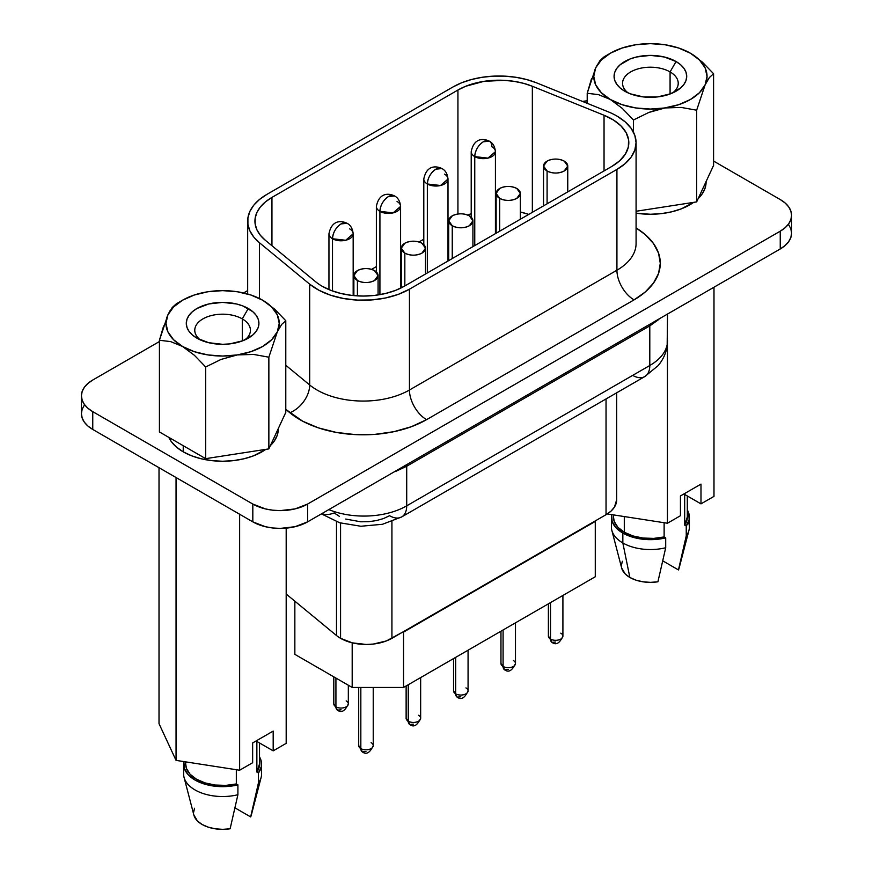 <?xml version="1.0" encoding="UTF-8"?>
<svg xmlns="http://www.w3.org/2000/svg" width="873" height="873" viewBox="0 0 873 873"><rect width="100%" height="100%" fill="white"/><g stroke="black" fill="none" stroke-linecap="round" stroke-linejoin="round"><path stroke-width="1.31" d="M636.079 243.534A65.366 37.735 0 0 1 616.927 270.226L409.448 390.013L616.927 270.226A24.215 13.979 -120 0 0 634.049 299.876L426.57 419.662A24.215 13.979 60 0 1 409.448 390.013A65.366 37.735 0 0 1 309.686 384.971A65.366 37.735 0 0 0 409.448 390.013A24.215 13.979 -120 0 0 426.57 419.662A89.57 51.714 180 0 1 289.858 412.754A24.215 16.194 129.5 0 0 309.686 384.971L285.787 365.263L309.686 384.971A24.215 16.194 -50.5 0 1 289.858 412.754L285.787 409.393L302.713 421.223L318.449 427.879L336.301 432.408L355.42 434.612L374.921 434.361L393.865 431.688L411.358 426.711L426.57 419.662L634.049 299.876L645.191 292.04L653.462 283.092L658.569 273.391L660.283 263.308L658.569 253.214L653.462 243.512L645.191 234.575L636.079 227.94A89.57 51.714 180 0 1 634.049 299.876A24.215 13.979 60 0 1 616.927 270.226A65.366 37.735 0 0 0 636.079 243.534L636.079 142.725A65.366 37.735 180 0 1 616.927 169.406L409.448 289.192A65.366 37.735 180 0 1 309.686 284.161L259.488 242.77A65.366 37.735 180 0 1 247.67 221.12A65.366 37.735 180 0 1 266.811 194.439L452.803 87.06A65.366 37.735 180 0 1 536.513 82.826L608.197 111.809A65.366 37.735 180 0 1 616.927 116.044A65.366 37.735 180 0 1 636.079 142.725L634.824 135.359L631.103 128.287L625.057 121.762L616.927 116.044A65.366 37.735 0 0 0 608.197 111.809L536.513 82.826L526.648 79.541L515.943 77.293L504.714 76.147L493.321 76.147L482.103 77.293L471.398 79.541L461.533 82.826L452.803 87.06L266.811 194.439L259.488 199.481L253.792 205.177L249.896 211.353L247.921 217.835L247.921 224.416L249.896 230.887L253.792 237.074L259.488 242.77L259.488 298.522L259.488 242.77L309.686 284.161L309.686 384.971L309.686 284.161L319.071 290.338L330.551 295.194L343.58 298.501L357.537 300.105L371.767 299.93L385.593 297.977L398.35 294.343L409.448 289.192L409.448 390.013L409.448 289.192L616.927 169.406L616.927 270.226L616.927 169.406L625.057 163.688L631.103 157.162L634.824 150.091L636.079 142.725M667.529 314.051L667.158 345.937C666.012 353.358 662.967 359.949 658.024 365.732L644.787 376.579A24.215 13.979 -120 0 0 649.796 365.503L406.709 505.838A24.215 13.979 60 0 1 401.7 516.925A24.215 13.979 -120 0 0 406.709 505.838A60.521 34.942 180 0 1 328.815 509.603A60.521 34.942 0 0 0 406.709 505.838L406.709 466.237L649.796 325.891A24.215 13.979 60 0 1 649.861 324.254A24.215 13.979 -120 0 0 649.796 325.891L658.133 319.954A60.521 34.942 180 0 0 659.41 318.732A60.521 34.942 180 0 1 658.133 319.954L649.796 325.891L649.796 365.503A60.521 34.942 0 0 0 667.529 340.786A60.521 34.942 180 0 1 649.796 365.503L649.796 325.891L406.709 466.237L406.709 505.838L649.796 365.503A24.215 13.979 60 0 1 644.787 376.579A24.215 13.979 60 0 1 632.685 375.379M244.887 339.892A27.838 16.074 0 0 0 242.29 318.896L248.281 308.518A36.317 20.963 180 0 1 248.281 338.167A36.317 20.963 180 0 1 196.927 338.167L196.927 338.167A36.317 20.963 180 0 1 196.927 308.518A36.317 20.963 180 0 1 248.281 308.518L242.29 318.896A27.838 16.074 180 0 1 250.442 330.256A27.838 16.074 180 0 1 244.887 339.892M242.29 340.961L242.29 318.896L242.29 340.961M670.082 71.913A27.838 16.074 0 0 0 632.161 71.128A27.838 16.074 0 0 0 628.113 92.909A27.838 16.074 180 0 1 622.558 83.273A27.838 16.074 180 0 1 639.745 68.421A27.838 16.074 180 0 1 670.082 71.913L670.082 93.978L670.082 71.913A27.838 16.074 180 0 1 678.234 83.273A27.838 16.074 180 0 1 672.679 92.909A27.838 16.074 0 0 0 670.082 71.913L676.073 61.536L670.082 71.913M624.719 91.185L624.719 91.185A36.317 20.963 180 0 1 624.719 61.536A36.317 20.963 180 0 1 676.073 61.536A36.317 20.963 180 0 1 676.073 91.185A36.317 20.963 180 0 1 624.719 91.185L620.201 88.009L616.851 84.375L614.778 80.447L614.079 76.355L614.778 72.263L616.851 68.334L620.201 64.711L630.219 58.928L636.504 56.985L650.396 55.392L664.298 56.985L676.073 61.536L680.591 64.711L683.952 68.334L686.014 72.263L686.713 76.355L686.014 80.447L683.952 84.375L680.591 88.009L670.573 93.793L657.478 96.925L643.314 96.925L630.219 93.793L624.719 91.185M183.232 451.832L183.232 445.699L183.232 451.832L191.667 455.826L201.292 458.794L211.735 460.628L222.604 461.25L233.462 460.628L243.916 458.794L253.541 455.826L265.85 449.344A55.686 32.148 0 0 1 183.232 451.832A55.686 32.148 0 0 1 168.795 437.362L171.163 441.4L176.302 446.954L183.232 451.832M636.079 213.176A55.686 32.148 0 0 0 693.642 202.361L681.333 208.843L671.708 211.812L661.265 213.645L650.396 214.256L636.079 213.176M698.171 198.629A55.686 32.148 0 0 0 706.082 182.108L705.013 188.382L701.837 194.417L698.171 198.629M371.101 742.65A7.268 4.19 180 0 1 373.229 745.618A7.268 4.19 180 0 1 368.755 749.492A7.268 4.19 180 0 1 360.833 748.587A7.268 4.19 120 0 0 362.339 751.904L360.833 748.587A7.268 4.19 0 0 0 368.755 749.492A7.268 4.19 0 0 0 373.229 745.618C369.966 752.853 366.344 754.959 362.339 751.904L365.973 751.544M560.782 633.143A7.268 4.19 180 0 1 562.91 636.111A7.268 4.19 180 0 1 558.425 639.985A7.268 4.19 180 0 1 550.514 639.08A7.268 4.19 120 0 0 552.02 642.397L550.514 639.08A7.268 4.19 0 0 0 558.425 639.985A7.268 4.19 0 0 0 562.91 636.111C559.648 643.346 556.014 645.442 552.02 642.397L555.643 642.037M513.368 660.523A7.268 4.19 180 0 1 515.485 663.491A7.268 4.19 180 0 1 511.011 667.365A7.268 4.19 180 0 1 503.088 666.448A7.268 4.19 120 0 0 504.594 669.777L503.088 666.448A7.268 4.19 0 0 0 511.011 667.365A7.268 4.19 0 0 0 515.485 663.491C512.222 670.726 508.599 672.821 504.594 669.777L508.228 669.416M465.942 687.902A7.268 4.19 180 0 1 468.07 690.859A7.268 4.19 180 0 1 463.585 694.733A7.268 4.19 180 0 1 455.673 693.828A7.268 4.19 120 0 0 457.179 697.156L455.673 693.828A7.268 4.19 0 0 0 463.585 694.733A7.268 4.19 0 0 0 468.07 690.859C464.807 698.105 461.173 700.201 457.179 697.156L460.813 696.796M418.527 715.271A7.268 4.19 180 0 1 420.655 718.239A7.268 4.19 180 0 1 416.17 722.113A7.268 4.19 180 0 1 408.258 721.207A7.268 4.19 120 0 0 409.753 724.535L408.258 721.207A7.268 4.19 0 0 0 416.17 722.113A7.268 4.19 0 0 0 420.655 718.239C417.392 725.485 413.758 727.58 409.753 724.535L413.387 724.175M346.199 700.899A7.268 4.19 180 0 1 348.327 703.856A7.268 4.19 180 0 1 343.842 707.73A7.268 4.19 180 0 1 335.93 706.824A7.268 4.19 120 0 0 337.436 710.153L335.93 706.824A7.268 4.19 0 0 0 343.842 707.73A7.268 4.19 0 0 0 348.327 703.856C345.064 711.102 341.43 713.197 337.436 710.153L341.059 709.793M335.93 678.059L335.93 706.824L335.93 678.059M360.833 687.455L360.833 748.587L360.833 687.455M408.258 684.738L408.258 721.207L408.258 684.738M455.673 657.358L455.673 693.828L455.673 657.358M503.088 629.979L503.088 666.448L503.088 629.979M550.514 602.599L550.514 639.08L550.514 602.599M336.498 521.705L336.498 635.522A36.317 20.963 0 0 0 340.568 638.316L340.568 523.036L340.568 638.316A36.317 20.963 180 0 1 336.498 635.522L286.191 594.044L336.498 635.522L336.498 521.705M483.315 141.786C478.12 145.376 475.272 150.32 474.759 156.616L487.952 158.122L495.428 151.673A12.102 6.984 180 0 1 487.952 158.122A12.102 6.984 180 0 1 474.759 156.616L474.759 245.564L474.759 156.616A12.102 6.984 180 0 1 471.213 151.673A12.102 6.984 0 0 0 474.759 156.616A12.102 6.984 -60 0 1 483.315 141.786A12.102 6.984 -60 0 1 489.371 141.186L483.315 141.786M491.881 146.729A12.102 6.984 180 0 1 495.428 151.673C494.871 146.468 492.863 142.976 489.371 141.186A12.102 6.984 -60 0 1 491.881 146.729M444.455 174.109A12.102 6.984 180 0 1 448.002 179.041A12.102 6.984 180 0 1 440.538 185.502A12.102 6.984 180 0 1 427.344 183.985A12.102 6.984 -60 0 1 435.9 169.166A12.102 6.984 -60 0 1 441.956 168.565L435.9 169.166C430.705 172.756 427.846 177.688 427.344 183.985L440.538 185.502L448.002 179.052M427.344 183.985L427.344 272.943L427.344 183.985A12.102 6.984 180 0 1 423.798 179.041A12.102 6.984 0 0 0 427.344 183.985M388.485 196.545C383.28 200.124 380.432 205.068 379.919 211.364L393.112 212.881L400.587 206.421A12.102 6.984 180 0 1 393.112 212.881A12.102 6.984 180 0 1 379.919 211.364L379.919 294.637L379.919 211.364A12.102 6.984 180 0 1 376.372 206.421A12.102 6.984 0 0 0 379.919 211.364A12.102 6.984 -60 0 1 388.485 196.545A12.102 6.984 -60 0 1 394.531 195.945L388.485 196.545M397.04 201.477A12.102 6.984 180 0 1 400.587 206.421C400.041 201.216 398.023 197.724 394.531 195.945A12.102 6.984 -60 0 1 394.541 195.945C390.329 193.784 379.373 191.154 376.372 206.421L376.372 271.983M341.059 223.914C335.865 227.504 333.017 232.447 332.504 238.744L345.697 240.261L353.172 233.8A12.102 6.984 180 0 1 345.697 240.261A12.102 6.984 180 0 1 332.504 238.744L332.504 290.982L332.504 238.744A12.102 6.984 180 0 1 328.957 233.8A12.102 6.984 0 0 0 332.504 238.744A12.102 6.984 -60 0 1 341.059 223.914A12.102 6.984 -60 0 1 347.116 223.313L341.059 223.914M349.626 228.857A12.102 6.984 180 0 1 353.172 233.8C352.616 228.595 350.608 225.103 347.116 223.313A12.102 6.984 -60 0 1 347.116 223.324C342.914 221.164 331.958 218.523 328.957 233.8L328.957 289.596M547.087 170.988L547.087 203.802L547.087 170.988A12.102 6.984 180 0 1 543.541 166.056A12.102 6.984 180 0 1 551.016 159.595A12.102 6.984 180 0 1 564.209 161.112A12.102 6.984 180 0 1 567.756 166.056A12.102 6.984 180 0 1 560.28 172.505A12.102 6.984 180 0 1 547.087 170.988C552.795 173.705 558.502 173.705 564.209 170.988L567.756 166.056L564.209 161.112C558.502 158.395 552.795 158.395 547.087 161.112L543.541 166.056L547.087 170.988M499.672 198.367L499.672 231.181L499.672 198.367A12.102 6.984 180 0 1 496.126 193.424A12.102 6.984 180 0 1 503.59 186.975A12.102 6.984 180 0 1 516.783 188.481A12.102 6.984 180 0 1 520.33 193.424A12.102 6.984 180 0 1 512.855 199.884A12.102 6.984 180 0 1 499.672 198.367C505.369 201.074 511.076 201.074 516.783 198.367L520.33 193.424L516.783 188.481C511.076 185.774 505.369 185.774 499.672 188.481L496.126 193.424L499.672 198.367M452.247 225.747L452.247 258.561L452.247 225.747A12.102 6.984 180 0 1 448.7 220.804A12.102 6.984 180 0 1 456.175 214.343A12.102 6.984 180 0 1 469.368 215.86A12.102 6.984 180 0 1 472.915 220.804A12.102 6.984 180 0 1 465.44 227.264A12.102 6.984 180 0 1 452.247 225.747C457.954 228.453 463.661 228.453 469.368 225.747L472.915 220.804L469.368 215.86C463.661 213.154 457.954 213.154 452.247 215.86L448.7 220.804L452.247 225.747M404.832 253.126L404.832 285.94L404.832 253.126A12.102 6.984 180 0 1 401.285 248.183A12.102 6.984 180 0 1 408.76 241.723A12.102 6.984 180 0 1 421.954 243.24A12.102 6.984 180 0 1 425.489 248.183A12.102 6.984 180 0 1 418.025 254.632A12.102 6.984 180 0 1 404.832 253.126C410.539 255.833 416.246 255.833 421.954 253.126L425.489 248.183L421.954 243.24C416.246 240.533 410.539 240.533 404.832 243.24L401.285 248.183L404.832 253.126M357.417 280.495L357.417 295.892L357.417 280.495A12.102 6.984 180 0 1 353.871 275.562A12.102 6.984 180 0 1 361.335 269.102A12.102 6.984 180 0 1 374.528 270.619A12.102 6.984 180 0 1 378.074 275.562A12.102 6.984 180 0 1 370.599 282.012A12.102 6.984 180 0 1 357.417 280.495C363.113 283.212 368.821 283.212 374.528 280.495L378.074 275.562L374.528 270.619C368.821 267.913 363.113 267.913 357.417 270.619L353.871 275.562L357.417 280.495M404.319 286.235A58.098 33.545 180 0 1 322.148 286.235A58.098 33.545 180 0 1 315.633 281.75L265.436 240.359A58.098 33.545 180 0 1 254.938 221.12A58.098 33.545 180 0 1 271.95 197.407L271.95 245.728L271.95 197.407L457.932 90.028L271.95 197.407L265.436 201.881L260.372 206.945L256.913 212.445L255.156 218.195L255.156 224.045L256.913 229.806L260.372 235.295L265.436 240.359L315.633 281.75A58.098 33.545 180 0 0 322.148 286.235L330.954 290.403L340.994 293.503L351.895 295.412L363.233 296.056L374.572 295.412L385.462 293.503L395.513 290.403L404.319 286.235L611.798 166.448L404.319 286.235M613.479 514.895L613.479 517.165A36.917 21.312 0 0 0 624.293 532.235L624.293 516.565L624.293 532.235L617.888 527.27L614.232 521.443L613.479 516.98M611.416 517.165L611.416 527.041A38.979 22.502 0 0 0 622.842 542.962A38.979 22.502 180 0 1 611.853 530.391L621.674 568.083A29.049 16.773 0 0 0 629.859 577.457L622.842 542.962L622.842 533.076A38.979 22.502 180 0 1 611.416 517.165A38.979 22.502 180 0 1 611.667 514.612L612.126 521.432L615.978 527.718L622.842 533.076L632.117 537.037L642.997 539.252L654.532 539.536L665.706 537.855L664.124 536.95L653.691 538.39L642.986 538.041L632.903 535.935L624.293 532.235A36.917 21.312 0 0 0 664.124 536.95L664.124 522.731L664.124 536.95L665.706 537.855A38.979 22.502 180 0 1 622.842 533.076L622.842 542.962A38.979 22.502 0 0 0 665.706 547.742L665.706 537.855L665.706 547.742A38.979 22.502 180 0 1 622.842 542.962L629.859 577.457A29.049 16.773 0 0 0 657.915 581.789L665.706 547.742L657.915 581.789L650.396 582.367L642.877 581.789L635.871 580.119L629.859 577.457L625.243 573.976L621.631 567.941M259.521 763.94L256.869 772.07L256.869 741.439L256.869 772.07A36.917 21.312 0 0 0 259.521 764.148L259.521 742.967M251.369 814.935L258.452 782.863L250.66 816.921A29.049 16.773 0 0 0 251.326 815.066L261.147 777.374A38.979 22.502 180 0 1 258.452 782.863A38.979 22.502 0 0 0 261.584 774.035L261.584 764.148A38.979 22.502 180 0 1 258.452 772.987L258.452 782.863L258.452 772.987L261.354 766.538L260.874 759.881L259.521 756.924A38.979 22.502 180 0 1 261.584 764.148M788.635 224.601L790.84 228.802L791.593 233.156L790.84 237.521L788.635 241.723L785.056 245.586L780.244 248.969L780.244 231.181L307.602 504.059L307.602 521.858L409.251 463.159L307.602 521.858L295.03 526.703L280.211 528.405L272.649 527.969L265.381 526.703L252.821 521.858L92.756 429.44L87.944 426.057L84.365 422.194L82.16 417.992L81.407 413.627L82.16 409.262L84.365 405.072M713.579 165.412L696.654 201.892L636.079 211.266L696.654 201.892L713.579 165.412L713.579 73.736L713.579 165.412M256.869 741.439L273.184 750.856L286.191 743.349L273.184 750.856L273.184 731.083L252.646 742.945L252.646 762.718L239.638 770.226L252.646 762.718L252.646 742.945L273.184 731.083L273.184 750.856L256.869 741.439M159.017 723.673L176.051 760.383L239.638 770.226L239.638 514.252L239.638 770.226L176.051 760.383L176.051 477.531L176.051 760.383L159.017 723.673L159.017 467.699L159.017 723.673M286.191 528.132L286.191 743.349L286.191 528.132M256.869 772.07L258.452 772.987L256.869 772.07M183.625 764.148L183.625 774.035A38.979 22.502 0 0 0 237.903 794.725L237.903 784.849A38.979 22.502 180 0 1 183.625 764.148A38.979 22.502 180 0 1 183.876 761.594L184.334 768.415L188.175 774.7L195.039 780.058L204.326 784.019L215.205 786.246L226.74 786.529L237.903 784.849L236.332 783.932L225.9 785.384L215.184 785.034L205.1 782.917L196.501 779.218L190.096 774.253L186.44 768.426L185.687 763.962M185.687 761.878L185.687 764.148A36.917 21.312 0 0 0 236.332 783.932L237.903 784.849L237.903 794.725L230.123 828.783L237.903 794.725A38.979 22.502 180 0 1 184.061 777.374L193.871 815.066A29.049 16.773 0 0 0 230.123 828.783L222.604 829.35L215.085 828.783L208.08 827.102L202.056 824.439L197.44 820.958L193.839 814.935M250.66 816.921L234.968 807.863L250.66 816.921M193.555 812.577L194.537 808.234M236.332 783.932L236.332 769.713L236.332 783.932M607.302 513.935L667.441 523.233L680.438 515.725L667.441 523.233L667.441 343.329L667.441 523.233L607.302 513.935M621.347 565.595L622.34 561.252M780.244 248.969L678.583 307.667L780.244 248.969A38.739 22.36 0 0 0 791.593 233.156L791.593 215.369A38.739 22.36 180 0 1 780.244 231.181L780.244 248.969M402.693 632.107L386.423 640.924L373.328 644.056L366.245 644.46L352.354 642.866L340.568 638.316A36.317 20.963 0 0 0 391.922 638.316L606.037 514.699L402.693 632.107L595.277 521.41L595.277 576.758L595.277 521.41L403.544 632.107L403.544 687.455L403.544 632.107L402.693 632.107M457.932 214.016L457.932 90.028A58.098 33.545 180 0 1 532.344 86.263L532.344 212.314L532.344 86.263L604.04 115.247L532.344 86.263L523.582 83.339L514.055 81.342L504.081 80.327L483.98 81.342L465.691 86.263L457.932 90.028L457.932 214.016M353.172 279.982L353.871 279.578L353.172 279.982M371.571 269.364L376.372 266.581L371.571 269.364M400.587 252.613L401.285 252.21L400.587 252.613M418.985 241.985L423.798 239.213L418.985 241.985M448.002 225.234L448.7 224.83L448.002 225.234M528.743 214.398A58.098 33.545 0 0 0 520.33 212.008L528.743 214.398M496.126 209.716A58.098 33.545 0 0 0 495.428 209.738L496.126 209.716M471.213 213.765A58.098 33.545 0 0 0 467.579 215.009L471.213 213.765M604.04 170.922L604.04 115.247A58.098 33.545 180 0 1 628.811 142.725A58.098 33.545 180 0 1 611.798 166.448L619.71 160.752L625.308 154.194L628.32 147.101L628.593 139.8L626.127 132.641L621.03 125.952L613.544 120.059L604.04 115.247L604.04 170.922M423.798 244.615L423.798 179.041C426.788 163.775 437.744 166.416 441.956 168.565L441.956 168.565C445.437 170.344 447.456 173.847 448.002 179.041L448.002 261.005M409.251 463.159L678.583 307.667L409.251 463.159M307.602 521.858L307.602 504.059A38.739 22.36 180 0 1 252.821 504.059L252.821 521.858A38.739 22.36 0 0 0 307.602 521.858M791.593 215.369L790.84 211.004L788.635 206.814L785.056 202.94L780.244 199.557L713.579 161.069L780.244 199.557A38.739 22.36 180 0 1 791.593 215.369L790.84 219.734L788.635 223.924L785.056 227.798L780.244 231.181L307.602 504.059L295.03 508.915L280.211 510.618L272.649 510.181L265.381 508.915L252.821 504.059L92.756 411.652L92.756 429.44L252.821 521.858L252.821 504.059L92.756 411.652A38.739 22.36 180 0 1 81.407 395.84A38.739 22.36 180 0 1 92.756 380.028L159.421 341.539L92.756 380.028L87.944 383.411L84.365 387.285L82.16 391.475L81.407 395.84L82.16 400.205L84.365 404.395L87.944 408.269L92.756 411.652L92.756 429.44A38.739 22.36 0 0 1 81.407 413.627L81.407 395.84M243.567 292.957L247.67 290.589L243.567 292.957M582.466 101.41A38.739 22.36 180 0 1 587.213 100.832L582.466 101.41M270.379 445.612L274.046 441.4L277.21 435.365L278.28 429.101A55.686 32.148 0 0 1 270.379 445.612M396.298 471.125L406.709 466.237A24.215 13.979 60 0 1 406.774 464.589A24.215 13.979 -120 0 0 406.709 466.237L396.298 471.125A60.521 34.942 180 0 1 394.192 471.856M321.417 513.881L339.63 522.752L360.865 526.255L382.472 524.28L401.7 516.925A24.215 13.979 60 0 1 389.598 515.725L383.433 518.584L376.339 520.603L368.657 521.683L360.756 521.792L345.763 519.053M339.379 516.358L334.173 512.931A24.215 16.194 -50.5 0 1 321.842 513.63M616.676 499.76L614.483 507.049L610.991 511.142L606.037 514.699L606.037 398.95L606.037 514.699A36.317 20.963 0 0 0 616.676 499.88L616.676 392.806M391.922 521.487L391.922 638.316L391.922 521.487M294.845 601.17L294.845 654.346L294.845 601.17M595.277 576.758L403.544 687.455L352.19 687.455L352.19 642.823L352.19 687.455L294.845 654.346L352.19 687.455L403.544 687.455L595.277 576.758M548.386 603.832L548.386 636.111A7.268 4.19 0 0 0 550.514 639.08L548.386 636.111L552.02 642.397M500.96 631.212L500.96 663.491A7.268 4.19 0 0 0 503.088 666.448L500.96 663.491L504.594 669.777M453.545 658.591L453.545 690.859A7.268 4.19 0 0 0 455.673 693.828L453.545 690.859L457.179 697.156M406.131 685.96L406.131 718.239A7.268 4.19 0 0 0 408.258 721.207L406.131 718.239L409.753 724.535M358.705 687.455L358.705 745.618A7.268 4.19 0 0 0 360.833 748.587L358.705 745.618L362.339 751.904M333.802 676.837L333.802 703.856A7.268 4.19 0 0 0 335.93 706.824L333.802 703.856L337.436 710.153M687.313 516.958L684.672 525.088L684.672 494.445L700.986 503.874L713.983 496.366L713.983 287.228L713.983 496.366L700.986 503.874L700.986 484.1L680.438 495.962L680.438 515.725L680.438 495.962L700.986 484.1L700.986 503.874L684.672 494.445L684.672 525.088L686.243 526.004L689.157 519.555L688.666 512.888L687.313 509.941A38.979 22.502 180 0 1 689.375 517.165A38.979 22.502 180 0 1 686.243 526.004L686.243 535.88A38.979 22.502 0 0 0 689.375 527.041L689.375 517.165M687.313 495.984L687.313 517.165A36.917 21.312 0 0 1 684.672 525.088L686.243 526.004L686.243 535.88L678.463 569.938A29.049 16.773 0 0 0 679.129 568.083L688.939 530.391A38.979 22.502 180 0 1 686.243 535.88L678.463 569.938L662.771 560.87L678.463 569.938L679.161 567.941M688.426 522.109A38.979 22.502 180 0 1 688.939 530.391M600.057 60.477L604.138 56.81L600.057 60.477L595.681 67.887A56.647 32.705 180 0 1 610.336 53.231A56.647 32.705 180 0 1 635.74 44.763A56.647 32.705 180 0 1 690.456 53.231L691.187 53.657M702.35 62.103L690.456 53.231A56.647 32.705 180 0 1 705.122 84.823A56.647 32.705 180 0 1 665.062 107.946L681.278 107.434L696.654 110.216L705.122 84.823L709.465 77.446L713.579 73.736L702.35 62.103L713.579 73.736L709.465 77.446L705.122 84.823L696.654 110.216L696.654 201.892L696.654 110.216L681.278 107.434L665.062 107.946L648.737 112.486L633.471 119.994L633.471 132.172L633.471 119.994L622.242 108.35L610.336 99.478L598.431 94.611L587.213 93.291L587.213 103.33L587.213 93.291L591.468 78.843M690.619 53.318L678.725 48.037L665.062 44.763L650.396 43.65L635.74 44.763L622.078 48.037L610.336 53.231L601.333 60.008L595.801 67.636M595.681 67.887L587.213 93.291L598.431 94.611L610.336 99.478A56.647 32.705 180 0 1 595.681 67.887L593.749 76.355L595.681 84.823L601.333 92.713L610.336 99.478L622.078 104.684L635.74 107.946L650.396 109.06L665.062 107.946A56.647 32.705 180 0 1 610.336 99.478L622.242 108.35L633.471 119.994L648.737 112.486L656.758 109.758L678.725 104.684L690.456 99.478L699.459 92.713L705.122 84.823L707.043 76.355L705.122 67.887L699.459 60.008L690.357 53.177M604.138 56.81L610.336 53.231M263.395 300.65L262.664 300.214A56.647 32.705 180 0 1 277.319 331.805L281.695 324.396L285.787 320.718L285.787 412.405L268.862 448.886L268.862 357.199L268.862 448.886L205.668 458.652L205.668 366.976L221.044 359.436L237.26 354.929L253.585 354.427L268.862 357.199L277.319 331.805L281.695 324.396L285.787 320.718L285.787 412.405L268.862 448.886L205.668 458.652L159.421 431.949L159.421 340.274L170.628 341.594L182.544 346.472L194.45 355.333L205.668 366.976L205.668 458.652L159.421 431.949L159.421 340.274L170.628 341.594L182.544 346.472A56.647 32.705 180 0 1 167.878 314.88L167.758 315.142M274.558 309.086L285.787 320.718L274.558 309.086L262.566 300.159M182.544 300.214L176.346 303.793L172.232 307.503L167.878 314.88A56.647 32.705 180 0 1 182.544 300.214A56.647 32.705 180 0 1 207.938 291.746L207.927 291.757A56.647 32.705 180 0 1 262.664 300.214L250.922 295.019L237.26 291.746L222.604 290.633L207.938 291.746L194.275 295.019L182.544 300.214L173.541 306.99L167.878 314.88L159.421 340.274L163.633 325.935M200.321 339.892A27.838 16.074 180 0 1 194.766 330.256A27.838 16.074 180 0 1 211.953 315.415A27.838 16.074 180 0 1 242.29 318.896A27.838 16.074 0 0 0 204.369 318.11A27.838 16.074 0 0 0 200.321 339.892M262.817 300.312L271.667 306.99L277.319 314.88L279.251 323.337L277.319 331.805A56.647 32.705 180 0 1 237.26 354.929L253.585 354.427L268.862 357.199L277.319 331.805L271.667 339.695L262.664 346.472L250.922 351.666L237.26 354.929A56.647 32.705 180 0 1 182.544 346.472L194.45 355.333L205.668 366.976L221.044 359.436L237.26 354.929L222.604 356.053L207.938 354.929L194.275 351.666L182.544 346.472L173.541 339.695L167.878 331.805L165.957 323.337L167.878 314.88L170.071 310.668L176.346 303.793M196.927 338.167L192.409 334.992L189.048 331.369L186.986 327.43L186.287 323.337L186.986 319.256L189.048 315.317L192.409 311.694L196.927 308.518L208.702 303.968L222.604 302.374L236.496 303.968L242.781 305.91L252.799 311.694L256.149 315.317L258.222 319.256L258.921 323.337L258.222 327.43L256.149 331.369L252.799 334.992L242.781 340.776L229.686 343.907L222.604 344.311L208.702 342.707L196.927 338.167M348.327 685.218L348.327 703.856M373.229 687.455L373.229 745.618M420.655 677.579L420.655 718.239M468.07 650.199L468.07 690.859M515.485 622.82L515.485 663.491M562.91 595.441L562.91 636.111M495.428 233.637L495.428 151.673M400.587 288.21L400.587 206.421M353.172 295.554L353.172 233.8M567.756 191.874L567.756 166.056M520.33 219.254L520.33 193.424M472.915 246.623L472.915 220.804M425.489 274.002L425.489 248.183M378.074 294.943L378.074 275.562M353.871 295.62L353.871 275.562M401.285 287.861L401.285 248.183M448.7 260.601L448.7 220.804M496.126 233.233L496.126 193.424M543.541 205.853L543.541 166.056M471.213 217.235L471.213 151.673C474.214 136.395 485.17 139.036 489.371 141.186M247.67 221.262L247.67 294.015M644.787 376.579L401.7 516.925"/></g></svg>
